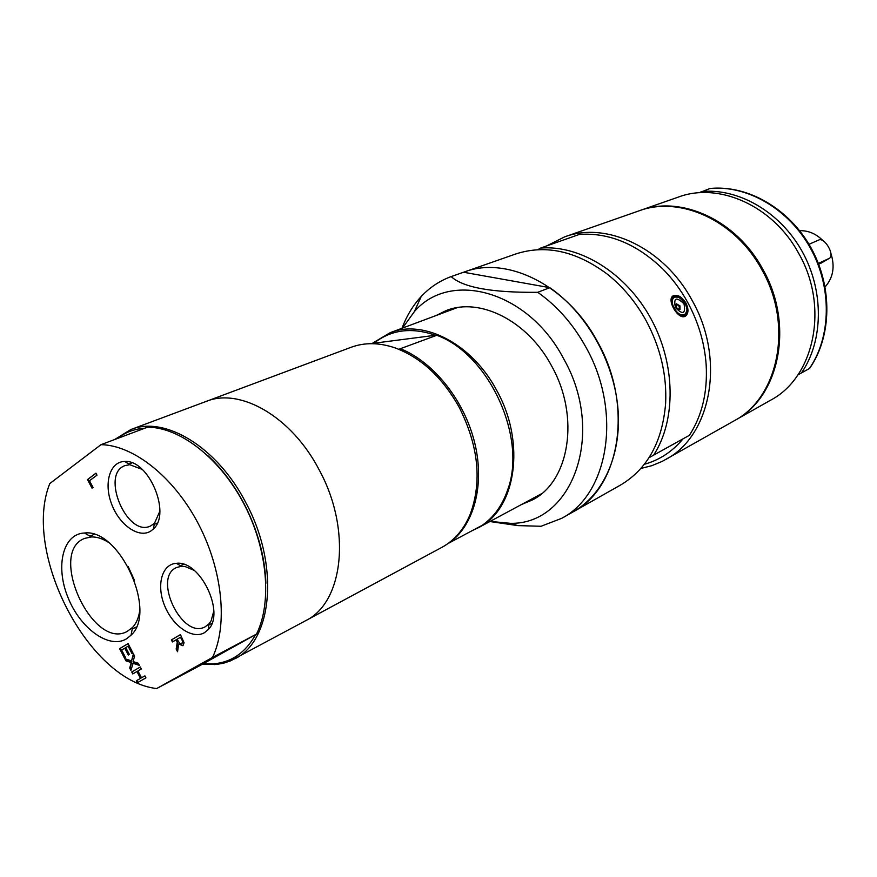 <?xml version="1.0" encoding="UTF-8"?>
<svg xmlns="http://www.w3.org/2000/svg" width="877" height="877" viewBox="0 0 877 877"><rect width="100%" height="100%" fill="white"/><g stroke="black" fill="none" stroke-linecap="round" stroke-linejoin="round"><path stroke-width="1.32" d="M137.755 682.514L136.735 680.552L140.923 678.162L137.349 671.311L132.756 673.931L131.725 671.957L140.276 667.002L141.318 668.987L137.941 670.938L141.515 677.8L144.902 675.871L145.933 677.855L137.349 682.744L136.319 680.771L140.506 678.381L136.933 671.519M141.515 677.8L144.902 675.882M133.161 673.7L132.142 671.749L140.287 667.024M131.079 669.699L130.147 667.89L131.649 662.299L126.343 660.611L125.466 658.912M139.224 664.974L133.216 662.99L130.903 670.368L129.719 668.11L131.232 662.519L125.926 660.819L124.819 658.693L131.539 660.918L133.403 653.803L134.587 656.084L133.085 661.598L138.325 663.264L139.443 665.413L132.8 663.209M131.539 660.918L133.644 654.275M124.841 657.706L120.017 648.465L128.086 643.619L132.931 652.916L131.923 653.508L128.097 646.174L125.762 647.566L129.325 654.406L128.327 654.998L124.764 648.169L121.618 650.043L125.433 657.355L124.435 657.947L119.601 648.673L128.075 643.586M128.733 654.757L124.764 648.169M132.328 653.266L128.097 646.174M92.414 487.919L87.897 479.28L95.988 473.273M87.897 479.28L95.933 473.163L96.996 475.181L89.498 480.717L93.028 487.469L92.03 488.204L87.448 479.456M181.988 643.477L182.909 641.69L180.454 637.261L177.033 639.256L179.895 643.543L181.78 643.586L182.482 641.909M182.909 641.69L180.454 637.261M177.669 650.942L176.595 648.892L177.669 641.964L176.452 639.629L172.429 641.942L171.366 639.914L180.432 634.597L184.071 642.753L182.876 645.724L178.656 644.014L177.56 651.743L176.178 649.101L177.253 642.172L176.025 639.837M183.085 645.604L178.656 644.014M172.835 641.701L171.793 639.695L180.443 634.63M101.019 444.661L49.792 483.556C22.002 552.433 88.544 681.122 156.676 688.544L212.541 657.399C228.086 624.994 222.615 569.831 198.125 523.383C173.668 476.902 133.556 445.22 101.019 444.661L147.599 427.165L150.274 427.252C182.701 429.006 221.442 460.206 244.53 505.02C267.638 549.802 272.1 602.609 256.512 634.093L200.46 665.292L156.676 688.544M151.074 530.859L153.322 529.017C171.519 513.703 148.706 459.482 124.863 461.488C109.943 461.379 103.475 483.106 111.653 504.165C119.491 525.323 139.311 538.982 151.074 530.859M204.473 632.679L208.222 629.598C225.597 612.979 200.077 559.899 176.387 563.33C161.806 564.086 156.172 585.288 164.624 605.7C172.78 626.211 192.501 639.782 204.473 632.679M126.606 638.774L131.068 635.156C157.52 611.675 119.546 528.392 84.488 533.008C62.98 533.742 55.163 566.049 67.869 597.193C80.114 628.458 109.186 649.572 126.606 638.774M797.895 374.896L809.603 368.428C831.922 336.395 832.733 286.998 811.082 247.939C789.443 208.89 748.026 184.751 710.074 188.467L699.046 192.787M801.403 373.01C823.459 341.197 824.259 291.142 802.214 251.556C780.223 211.927 738.357 187.831 701.096 191.581M674.303 308.112C667.583 296.711 678.601 291.997 685.145 303.31C691.219 314.953 680.333 319.93 674.303 308.112M678.831 297.139L673.229 297.051C670.938 299.397 671.113 303.179 673.766 308.397C677.493 314.459 681.188 316.729 684.871 315.205L686.954 310.359M684.016 303.815C685.781 313.878 682.92 315.139 675.443 307.608C673.361 297.742 676.222 296.481 684.016 303.815M685.069 316.323C678.272 320.039 666.465 300.077 672.889 295.998C677.11 294.058 681.451 296.382 685.924 302.971C688.708 308.901 688.631 313.232 685.682 315.972L685.069 316.323M679.971 305.854L680.015 309.438C676.825 308.989 675.63 307.114 676.408 303.815L679.971 305.854M649.024 457.695L689.399 435.31C702.126 415.566 707.706 391.986 706.149 364.569C704.56 342.852 698.377 322.078 687.601 302.225C680.727 289.794 672.462 278.711 662.815 268.987C636.845 244.003 609.066 232.471 579.456 234.389L540.594 248.07L537.886 249.693M683.051 438.84C672.418 451.556 659.515 460.052 644.354 464.295C659.515 460.041 672.418 451.556 683.051 438.84M549.791 287.667C586.066 312.705 613.374 360.359 617.803 406.928C622.199 453.53 603.804 494.584 573.13 511.861L620.467 485.091C647.379 469.074 662.442 441.833 665.632 403.354C666.948 375.005 660.425 347.424 646.075 320.587C635.682 301.831 622.637 286.264 606.95 273.887C575.904 250.932 545.494 244.299 515.709 253.99L463.549 272.243L549.791 287.667L537.733 292.304C491.865 292.743 463.001 287.503 451.14 276.584L463.549 272.243M653.573 455.229C676.331 420.346 675.761 363.867 650.833 318.483C625.948 273.054 580.201 244.76 540.594 248.07M489.892 521.53L517.858 525.608L541.043 526.266L561.686 518.329C608.682 494.211 622.429 411.664 585.913 347.182C573.218 324.26 557.169 305.974 537.733 292.304M490.133 521.398L510.261 523.317C572.538 524.961 606.27 433.041 563.571 358.616C528.294 290.879 450.208 269.623 414.328 311.675L402.499 328.086M451.14 276.584C439.673 280.815 429.708 287.448 421.223 296.503C412.968 305.404 406.566 315.994 402.006 328.272M447.972 543.554L482.153 525.334C493.532 517.507 501.918 506.007 507.312 490.857C527.691 438.686 489.465 354.352 436.79 335.288L398.783 349.287M370.401 343.685L436.406 335.135M434.915 335.113C411.697 327.154 391.624 329.653 374.698 342.6M448.421 543.488C473.591 526.397 485.003 485.858 474.874 443.543C464.799 401.227 434.159 362.431 400.888 348.882M144.848 428.195C134.356 428.897 125.126 432.361 117.167 438.599M212.541 657.399L256.512 634.093M203.267 663.757L213.341 663.889C231.55 662.321 245.615 652.576 255.558 634.652M139.651 611.137C138.577 618.066 136.198 623.514 132.515 627.461L127.099 631.495C92.414 650.635 47.49 552.072 84.663 538.401L91.252 536.943C96.645 536.757 102.313 538.522 108.244 542.249M128.13 566.476L134.389 580.223M159.811 511.302L154.473 523.295L150.504 526.014C127.033 537.722 100.121 473.931 125.038 465.588L129.785 464.711L142.162 469.392M213.791 611.094L211.094 620.872L209.044 623.777L205.185 626.792C182.23 640.013 152.16 577.351 176.683 567.474L181.429 566.29L184.948 566.476L194.245 570.401M829.182 258.43L818.69 264.251M808.989 244.299L818.767 240.024C824.555 236.922 835.156 255.218 829.368 258.32L818.373 263.407M823.163 240.846C816.29 233.83 808.451 230.454 799.627 230.695M825.114 286.922C833.205 277.724 835.123 266.553 830.903 253.409M734.597 420.554L770.543 400.23C814.459 377.34 829.51 306.566 798.574 253.168C773.043 205.788 718.877 181.813 678.436 197.051L639.476 210.688M735.09 420.28C779.642 397.106 794.584 324.293 762.683 269.031C736.351 220.017 680.99 195.023 639.991 210.502M640.901 468.461L651.808 465.687L662.212 461.379L734.126 420.828C778.699 397.643 793.63 324.775 761.707 269.458C735.343 220.412 679.96 195.385 638.949 210.875L564.58 236.889L546.601 245.955M665.533 459.603C711.214 435.968 725.794 359.197 692.041 300.263C664.119 248.038 606.533 220.982 564.58 236.889M561.686 518.329L573.13 511.861C619.995 487.776 633.863 405.865 597.643 341.997C567.616 285.453 507.323 255.558 464.372 271.947M521.497 504.516L532.065 500.109C569.491 481.791 580.289 416.707 551.611 365.961C527.811 320.894 479.916 296.919 446.152 310.579L435.88 315.621M455.47 307.959L453.968 308.857M538.5 495.362L540.177 494.825M473.185 530.157L478.535 527.636C515.95 509.427 526.167 442.863 496.755 390.506C472.308 344.025 423.865 318.976 390.166 332.69L372.933 342.94M202.39 664.229L216.268 664.492L223.668 663.165L230.706 660.787L305.667 620.675C343.685 602.466 351.787 529.05 319.02 469.59C351.787 529.05 343.685 602.466 305.667 620.675L441.844 547.38C454.363 540.572 463.812 529.533 470.204 514.284C482.197 481.506 478.524 445.823 459.164 407.224C442.26 377.176 420.785 357.356 394.716 347.763C379.028 342.512 364.503 342.348 351.14 347.27L130.794 429.566L114.569 439.574M319.02 469.59C291.668 416.893 240.331 387.338 206.248 401.381C240.331 387.338 291.668 416.893 319.02 469.59M234.729 658.857C272.747 640.791 279.741 564.667 245.615 502.247C217.09 446.974 164.777 415.479 130.794 429.566M265.884 583.227C264.92 556.424 257.553 529.752 243.806 503.212C233.885 484.619 222.013 468.866 208.2 455.974M809.339 368.592C831.341 336.965 832.207 287.25 810.315 247.972C788.478 208.649 746.842 184.773 709.723 188.544M829.05 258.496L821.047 263.166M684.871 315.205C686.34 312.738 688.675 313.9 685.43 303.716C678.951 296.371 674.895 294.157 673.229 297.051M673.273 297.018L671.42 298.158M684.477 315.435L682.525 316.608M679.039 309.625C679.927 306.742 678.897 305.032 675.948 304.483M510.261 523.317L517.858 525.608M414.328 311.675L421.223 296.503M91.252 536.943L84.488 533.008M132.515 627.461L131.068 635.156M94.091 534.4L89.914 536.165M136.308 626.989L132.23 628.984M129.785 464.711L124.863 461.488M154.473 523.295L153.322 529.017M131.978 462.87L128.853 464.097M157.334 523.054L154.253 524.391M181.429 566.29L176.387 563.33M209.044 623.777L208.222 629.598M183.512 564.284L180.454 565.72M211.905 623.372L208.89 624.906M457.191 307.652L390.166 332.69M541.548 493.729L478.535 527.636M213.341 663.889L214.744 664.623"/></g></svg>
